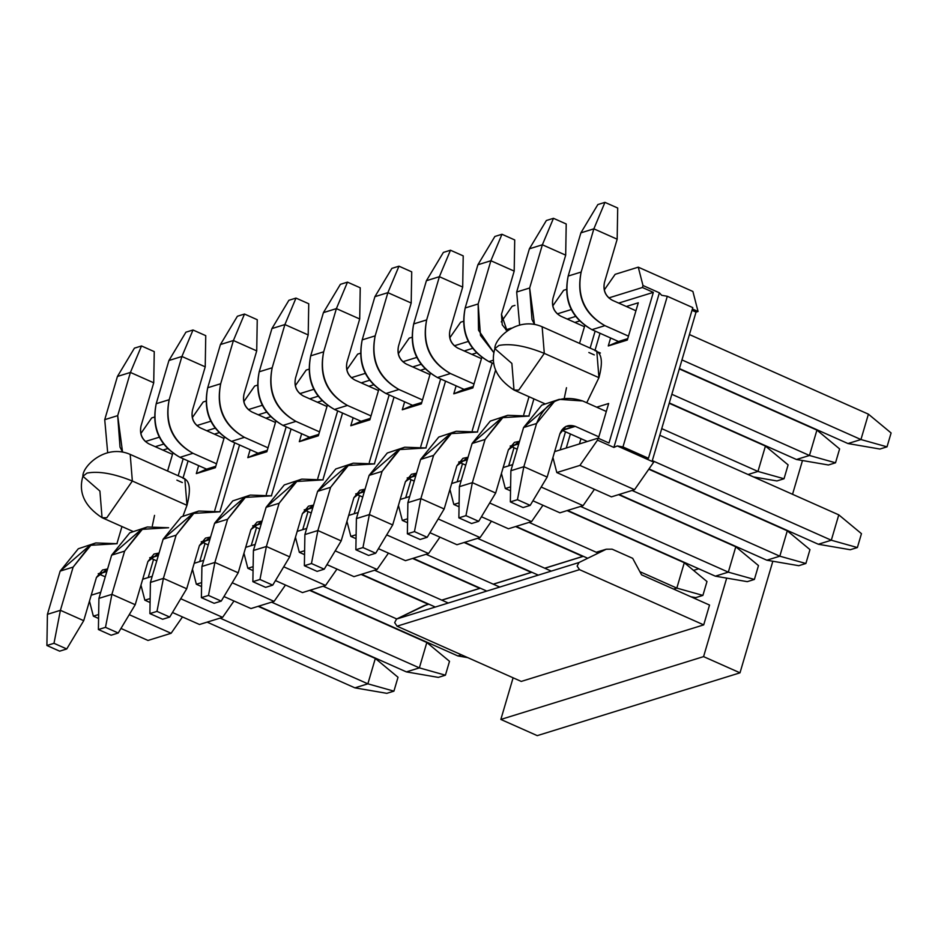 <?xml version="1.0" encoding="UTF-8"?>
<svg xmlns="http://www.w3.org/2000/svg" width="938" height="938" viewBox="0 0 938 938"><rect width="100%" height="100%" fill="white"/><g stroke="black" fill="none" stroke-linecap="round" stroke-linejoin="round"><path stroke-width="1.41" d="M537.263 735.638L500.845 719.446L513.109 677.799L500.845 719.446L537.263 735.638L740 672.827L537.263 735.638M802.482 460.535L792.54 494.291L802.482 460.535M772.842 561.241L740 672.827L703.582 656.623L500.845 719.446L703.582 656.623L726.692 578.113L703.582 656.623L740 672.827L772.842 561.241M756.122 478.099L756.321 477.407L756.122 478.099M698.74 568.768L693.534 570.386L698.74 568.768M428.772 604.131L423.835 605.749L428.877 604.178L423.835 605.749L396.528 619.057L578.992 562.519L396.528 619.057L394.675 622.633L397.055 626.185L579.508 569.647L397.055 626.185L521.247 681.422L703.711 624.884L579.52 569.647L577.14 566.095L578.992 562.519L606.288 549.211L612.127 549.176L632.681 558.321L641.569 574.83L632.681 558.321L612.127 549.176L606.288 549.211L578.992 562.519L577.14 566.095L579.52 569.647L703.711 624.884L709.538 605.057L641.569 574.83L709.538 605.057L703.711 624.884L521.247 681.422L397.055 626.185L394.675 622.633L396.528 619.057L425.758 605.151M606.288 549.211L596.228 552.248M583.354 556.316L544.837 568.252L583.354 556.316M531.858 572.274L493.341 584.21L531.858 572.274M480.373 588.232L441.845 600.168L480.373 588.232M891.1 432.969L887.02 446.84L879.926 449.044L887.02 446.84L891.1 432.969L868.412 414.162L891.1 432.969M868.412 414.162L860.943 439.535L887.02 446.84L860.943 439.535L847.975 443.545L879.926 449.044L847.975 443.545L860.943 439.535L681.961 359.922L860.943 439.535L868.412 414.162L689.418 334.549L868.412 414.162M628.472 336.132L604.904 325.65L591.937 329.672L618.517 341.502L591.937 329.672C571.559 317.876 563.644 300.008 568.17 276.065L580.892 232.847L568.17 276.065C563.246 300.195 571.172 318.064 591.937 329.672L604.904 325.65L628.472 336.132M679.405 368.575L847.975 443.545L679.405 368.575M612.373 300.277L635.941 310.759L612.373 300.277C605.585 296.349 602.946 290.393 604.459 282.408L617.169 239.202L593.86 228.837L581.15 272.043C576.612 295.986 584.538 313.855 604.904 325.65C584.151 314.042 576.225 296.173 581.15 272.043L568.17 276.065L581.15 272.043L593.86 228.837L580.892 232.847L593.86 228.837L604.951 202.362L597.858 204.554L580.892 232.847L597.858 204.554L604.951 202.362L617.708 208.025L617.169 239.202L604.459 282.408C602.817 290.452 605.456 296.408 612.373 300.277M617.169 239.202L617.708 208.025L604.951 202.362L593.86 228.837L617.169 239.202M839.604 448.915L835.524 462.797L828.43 464.99L835.524 462.797L839.604 448.915L816.916 430.108L839.604 448.915M816.916 430.108L809.459 455.481L835.524 462.797L809.459 455.481L796.479 459.503L828.43 464.99L796.479 459.503L809.459 455.481L671.843 394.288L809.459 455.481L816.916 430.108L679.311 368.915L816.916 430.108M669.298 402.941L796.479 459.503L669.298 402.941M519.617 324.829L516.674 292.023L529.395 248.805L516.674 292.023L519.617 324.829M560.877 316.235L584.444 326.717L560.877 316.235C554.088 312.307 551.45 306.351 552.963 298.366L565.684 255.148L542.375 244.783L529.653 288.001L534.496 324.372L531.975 319.471L529.653 288.001L516.674 292.023L529.653 288.001L542.375 244.783L529.395 248.805L542.375 244.783L553.467 218.308L546.362 220.512L529.395 248.805L546.362 220.512L553.467 218.308L566.212 223.983L565.684 255.148L552.963 298.366C551.321 306.409 553.959 312.366 560.877 316.235M565.684 255.148L566.212 223.983L553.467 218.308L542.375 244.783L565.684 255.148M788.108 464.873L784.027 478.755L776.934 480.948L784.027 478.755L788.108 464.873L765.431 446.066L788.108 464.873M765.431 446.066L757.963 471.439L784.027 478.755L757.963 471.439L748.055 474.511L757.963 471.439L661.736 428.643L757.963 471.439L765.431 446.066L669.204 403.27L765.431 446.066M753.484 476.926L776.934 480.948L753.484 476.926M493.494 360.18L488.944 361.587L493.869 363.78L488.944 361.587C468.566 349.792 460.652 331.923 465.178 307.981L477.899 264.762L465.178 307.981C460.265 332.111 468.179 349.98 488.944 361.587L493.494 360.18M507.083 330.868L501.467 314.324L514.188 271.105L490.879 260.741L478.157 303.959L478.521 330.188L493.916 352.77L480.479 335.429L478.157 303.959L465.178 307.981L478.157 303.959L490.879 260.741L477.899 264.762L490.879 260.741L501.971 234.266L494.877 236.47L477.899 264.762L494.877 236.47L501.971 234.266L514.716 239.94L514.188 271.105L501.467 314.324L502.24 324.818L507.083 330.868M514.188 271.105L514.716 239.94L501.971 234.266L490.879 260.741L514.188 271.105M473.995 384.005L450.428 373.523L437.448 377.545L464.04 389.364L437.448 377.545C417.082 365.75 409.156 347.869 413.693 323.927L426.403 280.72L413.693 323.927C408.769 348.068 416.683 365.937 437.448 377.545L450.428 373.523L473.995 384.005M457.896 348.15L481.464 358.633L457.896 348.15C451.108 344.211 448.458 338.255 449.97 330.282L462.692 287.063L439.383 276.698L426.661 319.917C422.135 343.859 430.05 361.728 450.428 373.523C429.663 361.916 421.748 344.047 426.661 319.917L413.693 323.927L426.661 319.917L439.383 276.698L426.403 280.72L439.383 276.698L450.475 250.223L443.381 252.416L426.403 280.72L443.381 252.416L450.475 250.223L463.22 255.886L462.692 287.063L449.97 330.282C448.329 338.325 450.967 344.281 457.896 348.15M462.692 287.063L463.22 255.886L450.475 250.223L439.383 276.698L462.692 287.063M422.499 399.963L398.931 389.481L385.952 393.503L412.544 405.322L385.952 393.503C365.586 381.696 357.659 363.827 362.197 339.884L374.907 296.678L362.197 339.884C357.272 364.014 365.199 381.883 385.952 393.503L398.931 389.481L422.499 399.963M406.4 364.108L429.967 374.59L406.4 364.108C399.611 360.169 396.973 354.212 398.474 346.239L411.196 303.021L387.886 292.656L375.165 335.863C370.639 359.805 378.553 377.674 398.931 389.481C378.166 377.873 370.252 359.993 375.165 335.863L362.197 339.884L375.165 335.863L387.886 292.656L374.907 296.678L387.886 292.656L398.978 266.181L391.885 268.374L374.907 296.678L391.885 268.374L398.978 266.181L411.723 271.844L411.196 303.021L398.474 346.239C396.833 354.283 399.482 360.239 406.4 364.108M411.196 303.021L411.723 271.844L398.978 266.181L387.886 292.656L411.196 303.021M371.002 415.909L347.435 405.439L334.467 409.449L361.048 421.279L334.467 409.449C314.089 397.653 306.163 379.784 310.701 355.842L323.422 312.624L310.701 355.842C305.776 379.972 313.702 397.841 334.467 409.449L347.435 405.439L371.002 415.909M354.904 380.054L378.471 390.536L354.904 380.054C348.115 376.126 345.477 370.17 346.99 362.185L359.7 318.979L336.39 308.614L323.669 351.82C319.143 375.763 327.069 393.632 347.435 405.439C326.67 393.819 318.756 375.95 323.669 351.82L310.701 355.842L323.669 351.82L336.39 308.614L323.422 312.624L336.39 308.614L347.482 282.139L340.388 284.331L323.422 312.624L340.388 284.331L347.482 282.139L360.239 287.802L359.7 318.979L346.99 362.185C345.348 370.229 347.986 376.185 354.904 380.054M359.7 318.979L360.239 287.802L347.482 282.139L336.39 308.614L359.7 318.979M319.506 431.867L295.939 421.385L282.971 425.406L309.552 437.237L282.971 425.406C262.593 413.611 254.679 395.742 259.205 371.8L271.926 328.581L259.205 371.8C254.28 395.93 262.206 413.799 282.971 425.406L295.939 421.385L319.506 431.867M303.408 396.012L326.975 406.494L303.408 396.012C296.619 392.084 293.981 386.128 295.493 378.143L308.203 334.936L284.894 324.56L272.184 367.778C267.647 391.721 275.573 409.589 295.939 421.385C275.186 409.777 267.26 391.908 272.184 367.778L259.205 371.8L272.184 367.778L284.894 324.56L271.926 328.581L284.894 324.56L295.986 298.085L288.892 300.289L271.926 328.581L288.892 300.289L295.986 298.085L308.743 303.76L308.203 334.936L295.493 378.143C293.852 386.186 296.49 392.143 303.408 396.012M308.203 334.936L308.743 303.76L295.986 298.085L284.894 324.56L308.203 334.936M268.022 447.825L244.443 437.343L231.475 441.364L258.056 453.195L231.475 441.364C211.097 429.569 203.183 411.7 207.708 387.757L220.43 344.539L207.708 387.757C202.796 411.888 210.71 429.756 231.475 441.364L244.443 437.343L268.022 447.825M251.912 411.97L275.479 422.452L251.912 411.97C245.123 408.042 242.485 402.085 243.997 394.101L256.719 350.882L233.41 340.517L220.688 383.736C216.15 407.678 224.076 425.547 244.443 437.343C223.69 425.735 215.763 407.866 220.688 383.736L207.708 387.757L220.688 383.736L233.41 340.517L220.43 344.539L233.41 340.517L244.501 314.042L237.396 316.247L220.43 344.539L237.396 316.247L244.501 314.042L257.247 319.717L256.719 350.882L243.997 394.101C242.356 402.144 244.994 408.1 251.912 411.97M256.719 350.882L257.247 319.717L244.501 314.042L233.41 340.517L256.719 350.882M216.526 463.782L192.958 453.3L179.979 457.322L206.571 469.141L179.979 457.322C159.601 445.527 151.686 427.646 156.212 403.703L168.934 360.497L156.212 403.703C151.299 427.845 159.214 445.714 179.979 457.322L192.958 453.3L216.526 463.782M200.427 427.927L223.994 438.409L200.427 427.927C193.627 423.988 190.989 418.031 192.501 410.058L205.223 366.84L181.913 356.475L169.192 399.694C164.666 423.636 172.58 441.505 192.958 453.3C172.193 441.692 164.267 423.824 169.192 399.694L156.212 403.703L169.192 399.694L181.913 356.475L168.934 360.497L181.913 356.475L193.005 330L185.912 332.193L168.934 360.497L185.912 332.193L193.005 330L205.75 335.663L205.223 366.84L192.501 410.058C190.86 418.102 193.498 424.058 200.427 427.927M205.223 366.84L205.75 335.663L193.005 330L181.913 356.475L205.223 366.84M393.022 588.607L394.382 588.841L393.022 588.607M107.659 452.468L104.728 419.661L117.438 376.455L104.728 419.661L107.659 452.468M148.931 443.885L172.498 454.367L148.931 443.885C142.142 439.945 139.492 433.989 141.005 426.016L153.726 382.798L130.417 372.433L117.696 415.64L122.55 452.022L120.017 447.109L117.696 415.64L104.728 419.661L117.696 415.64L130.417 372.433L117.438 376.455L130.417 372.433L141.509 345.958L134.415 348.15L117.438 376.455L134.415 348.15L141.509 345.958L154.254 351.621L153.726 382.798L141.005 426.016C139.363 434.06 142.013 440.016 148.931 443.885M153.726 382.798L154.254 351.621L141.509 345.958L130.417 372.433L153.726 382.798M861.459 533.663L857.379 547.546L850.285 549.738L857.379 547.546L831.314 540.229L818.335 544.251L850.285 549.738L818.335 544.251L831.314 540.229L838.783 514.856L861.459 533.663L838.783 514.856L659.789 435.255L838.783 514.856L831.314 540.229L857.379 547.546L861.459 533.663M582.733 400.983L606.311 411.465L582.733 400.983C560.936 394.03 545.553 401.534 536.571 423.495L523.85 466.702L547.159 477.079L559.88 433.86C562.87 426.544 568.006 424.035 575.275 426.356L598.843 436.838L575.275 426.356L562.296 430.378L587.294 441.493L561.663 430.12L575.275 426.356L565.931 426.403L559.88 433.86L547.159 477.079L530.193 505.371L517.448 499.696L523.85 466.702L536.571 423.495L554.733 401.136L559.236 399.354L582.733 400.983M652.32 460.628L831.314 540.229L652.32 460.628M648.99 468.93L818.335 544.251L648.99 468.93M559.236 399.354L541.754 405.157L523.592 427.517L510.882 470.724L523.592 427.517L552.963 402.062M523.592 427.517L536.571 423.495L523.592 427.517M510.882 470.724L523.85 466.702L510.882 470.724L510.342 501.9L517.448 499.696L510.342 501.9L523.099 507.575L530.193 505.371L523.099 507.575L510.342 501.9L510.882 470.724M523.85 466.702L517.448 499.696L530.193 505.371L547.159 477.079L523.85 466.702M809.963 549.621L805.883 563.492L798.789 565.696L805.883 563.492L779.818 556.187L766.838 560.209L798.789 565.696L766.838 560.209L779.818 556.187L787.287 530.814L809.963 549.621L787.287 530.814L648.791 469.223L787.287 530.814L779.818 556.187L805.883 563.492L809.963 549.621M529.091 416.062L502.1 417.68L485.075 439.453L472.353 482.66L495.663 493.025L508.384 449.818L519.535 441.306L514.446 442.361L508.384 449.818L495.663 493.025L478.697 521.329L465.952 515.654L472.353 482.66L485.075 439.453L503.237 417.093L507.739 415.311L529.091 416.062M632.06 490.468L779.818 556.187L632.06 490.468M518.784 443.862L510.8 446.336L517.213 449.185L510.166 446.066L518.784 443.862M619.08 494.49L766.838 560.209L619.08 494.49M507.739 415.311L490.269 421.115L472.107 443.475L459.386 486.681L472.107 443.475L501.478 418.02M472.107 443.475L485.075 439.453L472.107 443.475M459.386 486.681L472.353 482.66L459.386 486.681L458.858 517.858L465.952 515.654L458.858 517.858L471.603 523.521L478.697 521.329L471.603 523.521L458.858 517.858L459.386 486.681M472.353 482.66L465.952 515.654L478.697 521.329L495.663 493.025L472.353 482.66M758.479 565.579L754.387 579.45L747.293 581.654L754.387 579.45L728.322 572.145L715.342 576.167L747.293 581.654L715.342 576.167L728.322 572.145L735.791 546.772L758.479 565.579L735.791 546.772L618.588 494.643L735.791 546.772L728.322 572.145L754.387 579.45L758.479 565.579M477.594 432.019L450.603 433.637L433.579 455.399L420.869 498.617L444.178 508.982L456.888 465.776L468.039 457.263L462.95 458.319L456.888 465.776L444.178 508.982L427.2 537.286L414.455 531.611L420.869 498.617L433.579 455.399L451.741 433.051L456.243 431.257L477.594 432.019M580.563 506.426L728.322 572.145L580.563 506.426M467.288 459.819L459.303 462.293L465.729 465.142L458.67 462.024L467.288 459.819M567.584 510.448L715.342 576.167L567.584 510.448M456.243 431.257L438.773 437.061L420.611 459.421L407.889 502.639L420.611 459.421L449.982 433.977M420.611 459.421L433.579 455.399L420.611 459.421M407.889 502.639L420.869 498.617L407.889 502.639L407.362 533.816L414.455 531.611L407.362 533.816L420.107 539.479L427.2 537.286L420.107 539.479L407.362 533.816L407.889 502.639M420.869 498.617L414.455 531.611L427.2 537.286L444.178 508.982L420.869 498.617M706.982 581.537L702.89 595.407L695.797 597.612L702.89 595.407L676.826 588.103L673.636 589.087L676.826 588.103L684.294 562.718L706.982 581.537L684.294 562.718L567.091 510.6L684.294 562.718L676.826 588.103L702.89 595.407L706.982 581.537M690.896 596.767L695.797 597.612L690.896 596.767M426.098 447.965L399.107 449.583L382.094 471.357L369.373 514.575L392.682 524.94L405.404 481.722L416.554 473.209L411.454 474.276L405.404 481.722L392.682 524.94L375.704 553.232L362.959 547.569L369.373 514.575L382.094 471.357L400.256 448.997L404.759 447.215L426.098 447.965M529.067 522.384L598.233 553.139L529.067 522.384M639.868 571.664L676.826 588.103L639.868 571.664M415.804 475.765L407.807 478.239L414.233 481.1L407.174 477.981L415.804 475.765M516.088 526.406L587.727 558.262L516.088 526.406M404.759 447.215L387.277 453.019L369.115 475.378L356.393 518.597L369.115 475.378L398.486 449.935M369.115 475.378L382.094 471.357L369.115 475.378M356.393 518.597L369.373 514.575L356.393 518.597L355.865 549.762L362.959 547.569L355.865 549.762L368.611 555.437L375.704 553.232L368.611 555.437L355.865 549.762L356.393 518.597M369.373 514.575L362.959 547.569L375.704 553.232L392.682 524.94L369.373 514.575M515.595 526.558L582.756 556.422L515.595 526.558M374.602 463.923L347.611 465.541L330.598 487.314L317.876 530.533L341.186 540.898L353.907 497.679L365.058 489.167L359.958 490.234L353.907 497.679L341.186 540.898L324.22 569.19L311.463 563.527L317.876 530.533L330.598 487.314L348.76 464.955L353.263 463.173L374.602 463.923M477.571 538.342L551.263 571.113L477.571 538.342M364.307 491.723L356.323 494.197L362.736 497.058L355.678 493.939L364.307 491.723M464.603 542.352L538.295 575.135L464.603 542.352M353.263 463.173L335.781 468.977L317.619 491.336L304.897 534.554L317.619 491.336L346.99 465.893M317.619 491.336L330.598 487.314L317.619 491.336M304.897 534.554L317.876 530.533L304.897 534.554L304.369 565.72L311.463 563.527L304.369 565.72L317.114 571.394L324.22 569.19L317.114 571.394L304.369 565.72L304.897 534.554M317.876 530.533L311.463 563.527L324.22 569.19L341.186 540.898L317.876 530.533M464.111 542.504L531.26 572.379L464.111 542.504M323.106 479.881L296.115 481.499L279.102 503.272L266.38 546.491L289.69 556.855L302.411 513.637L313.562 505.125L308.461 506.18L302.411 513.637L289.69 556.855L272.724 585.148L259.967 579.485L266.38 546.491L279.102 503.272L297.264 480.913L301.766 479.13L323.106 479.881M426.075 554.288L499.778 587.071L426.075 554.288M312.811 507.681L304.827 510.155L311.24 513.004L304.193 509.897L312.811 507.681M413.107 558.309L486.799 591.092L413.107 558.309M301.766 479.13L284.284 484.934L266.122 507.294L253.412 550.5L266.122 507.294L295.493 481.839M266.122 507.294L279.102 503.272L266.122 507.294M253.412 550.5L266.38 546.491L253.412 550.5L252.873 581.677L259.967 579.485L252.873 581.677L265.63 587.352L272.724 585.148L265.63 587.352L252.873 581.677L253.412 550.5M266.38 546.491L259.967 579.485L272.724 585.148L289.69 556.855L266.38 546.491M412.614 558.462L479.764 588.337L412.614 558.462M271.61 495.839L244.619 497.457L227.606 519.23L214.884 562.437L238.193 572.801L250.915 529.595L262.065 521.082L256.965 522.138L250.915 529.595L238.193 572.801L221.227 601.106L208.482 595.431L214.884 562.437L227.606 519.23L245.768 496.87L250.27 495.088L271.61 495.839M374.59 570.245L448.282 603.028L374.59 570.245M261.315 523.639L253.33 526.112L259.744 528.962L252.697 525.843L261.315 523.639M361.611 574.267L435.302 607.038L361.611 574.267M250.27 495.088L232.788 500.892L214.626 523.252L201.916 566.458L214.626 523.252L243.997 497.797M214.626 523.252L227.606 519.23L214.626 523.252M201.916 566.458L214.884 562.437L201.916 566.458L201.377 597.635L208.482 595.431L201.377 597.635L214.134 603.298L221.227 601.106L214.134 603.298L201.377 597.635L201.916 566.458M214.884 562.437L208.482 595.431L221.227 601.106L238.193 572.801L214.884 562.437M461.461 654.83L457.873 655.943L467.804 657.644L457.873 655.943L461.461 654.83M361.118 574.419L428.279 604.283L361.118 574.419M220.125 511.796L193.134 513.414L176.109 535.176L163.4 578.394L186.709 588.759L199.419 545.553L210.569 537.04L205.481 538.095L199.419 545.553L186.709 588.759L169.731 617.063L156.986 611.388L163.4 578.394L176.109 535.176L194.272 512.828L198.774 511.034L220.125 511.796M323.094 586.203L396.739 618.951L323.094 586.203M209.819 539.596L201.834 542.07L208.248 544.919L201.201 541.801L209.819 539.596M310.115 590.225L457.873 655.943L310.115 590.225M198.774 511.034L181.304 516.838L163.142 539.198L150.42 582.416L163.142 539.198L192.513 513.754M163.142 539.198L176.109 535.176L163.142 539.198M150.42 582.416L163.4 578.394L150.42 582.416L149.892 613.593L156.986 611.388L149.892 613.593L162.637 619.256L169.731 617.063L162.637 619.256L149.892 613.593L150.42 582.416M163.4 578.394L156.986 611.388L169.731 617.063L186.709 588.759L163.4 578.394M449.513 661.313L445.421 675.184L438.327 677.388L445.421 675.184L419.356 667.879L406.377 671.889L438.327 677.388L406.377 671.889L419.356 667.879L426.825 642.507L449.513 661.313L426.825 642.507L309.622 590.377L426.825 642.507L419.356 667.879L445.421 675.184L449.513 661.313M168.629 527.742L141.638 529.36L124.613 551.134L111.903 594.352L135.213 604.717L147.923 561.499L159.085 552.986L153.984 554.053L147.923 561.499L135.213 604.717L118.235 633.009L105.49 627.346L111.903 594.352L124.613 551.134L142.775 528.774L147.289 526.992L168.629 527.742M271.598 602.161L419.356 667.879L271.598 602.161M158.323 555.542L150.338 558.016L156.763 560.877L149.705 557.758L158.323 555.542M258.618 606.183L406.377 671.889L258.618 606.183M147.289 526.992L129.807 532.796L111.645 555.155L98.924 598.374L111.645 555.155L141.017 529.712M111.645 555.155L124.613 551.134L111.645 555.155M98.924 598.374L111.903 594.352L98.924 598.374L98.396 629.539L105.49 627.346L98.396 629.539L111.141 635.214L118.235 633.009L111.141 635.214L98.396 629.539L98.924 598.374M111.903 594.352L105.49 627.346L118.235 633.009L135.213 604.717L111.903 594.352M398.017 677.259L393.925 691.142L386.831 693.334L393.925 691.142L367.86 683.825L354.892 687.847L386.831 693.334L354.892 687.847L367.86 683.825L375.329 658.453L398.017 677.259L375.329 658.453L258.126 606.335L375.329 658.453L367.86 683.825L393.925 691.142L398.017 677.259M117.133 543.7L90.142 545.318L73.129 567.091L60.407 610.31L83.717 620.675L96.438 577.456L107.589 568.944L102.488 570.011L96.438 577.456L83.717 620.675L66.739 648.967L53.994 643.304L60.407 610.31L73.129 567.091L91.291 544.732L95.793 542.95L117.133 543.7M220.102 618.119L367.86 683.825L220.102 618.119M106.838 571.5L98.842 573.974L105.267 576.835L98.209 573.716L106.838 571.5M207.122 622.129L354.892 687.847L207.122 622.129M95.793 542.95L78.311 548.753L60.149 571.113L47.428 614.331L60.149 571.113L89.52 545.67M60.149 571.113L73.129 567.091L60.149 571.113M47.428 614.331L60.407 610.31L47.428 614.331L46.9 645.496L53.994 643.304L46.9 645.496L59.645 651.171L66.739 648.967L59.645 651.171L46.9 645.496L47.428 614.331M60.407 610.31L53.994 643.304L66.739 648.967L83.717 620.675L60.407 610.31M182.476 616.934L171.103 633.291L147.993 640.455L120.979 628.448L147.993 640.455L171.103 633.291L129.233 614.671L171.103 633.291L182.476 616.934M178.173 475.742L183.18 458.741L178.173 475.742M163.716 444.073L155.251 446.699L163.716 444.073M121.963 526.546L116.933 543.63L121.963 526.546M148.216 577.538L153.539 559.447L148.216 577.538M152.331 525.878L154.536 515.372M162.895 450.088L167.609 448.634L162.895 450.088M172.85 453.171L167.585 471.04L172.85 453.171M182.969 478.251C189.851 480.033 191.188 489.061 186.979 505.324L132.352 481.018L130.194 454.402L132.352 481.018L186.979 505.324L184.833 478.708L130.194 454.402C105.079 443.369 82.181 466.878 82.907 476.27L86.988 473.092L82.907 476.27L99.909 491.078L102.054 517.694L106.791 517.764L132.352 481.018C113.744 473.526 98.619 470.888 86.988 473.092C98.619 470.888 113.744 473.526 132.34 481.018L106.791 517.764L102.054 517.694L132.997 531.447M176.883 480.139L182.347 482.566M140.536 586.625L141.462 587.036L140.536 586.625M159.46 437.143L145.355 441.517L159.46 437.143M154.477 417.07L151.698 417.926L140.817 433.579L151.698 417.926L154.477 417.07M100.718 592.265L91.209 595.208L100.718 592.265M89.473 601.106L93.354 616.16L98.654 614.519L93.354 616.16L89.473 601.106M98.584 618.482L93.354 616.16L98.584 618.482M617.298 445.937L613.874 447.426L597.483 440.145L579.919 465.4L634.545 489.695L653.716 462.141L617.298 445.937L622.961 446.934L667.305 296.279L661.63 295.282L659.379 292.808L661.63 295.282L667.305 296.279L692.795 307.617L648.463 458.272L646.434 458.905L653.716 462.141L634.545 489.695L611.435 496.859L556.809 472.564L579.919 465.4L597.483 440.145L613.874 447.426L617.298 445.937L646.434 458.905L648.463 458.272L622.961 446.934L617.298 445.937M652.086 461.414L696.031 312.12L691.998 310.326L696.031 312.12L698.06 311.486L692.396 308.965L698.06 311.486L692.889 291.472L638.262 267.166L642.987 285.515L659.379 292.808L613.874 447.426L659.379 292.808L642.987 285.515L642.413 287.497L653.34 292.363L608.996 443.017L598.069 438.163L597.483 440.145L598.069 438.163L554.663 451.612L598.069 438.163L608.996 443.017L653.34 292.363L642.413 287.497L642.987 285.515L638.262 267.166L615.152 274.33L604.26 289.983L615.152 274.33L638.262 267.166L692.889 291.472L698.06 311.486L696.031 312.12L652.086 461.414M608.797 297.921L642.413 287.497L608.797 297.921M552.928 457.498L556.809 472.564L552.928 457.498M618.693 303.091L653.34 292.363L618.693 303.091M594.927 350.601C601.844 352.723 603.181 361.74 598.936 377.674L586.731 402.765L598.936 377.674L544.298 353.38L518.749 390.126L514.012 390.044L511.867 363.428L494.865 348.631L498.946 345.442L494.865 348.631C490.128 364.823 496.507 378.635 514.012 390.044L518.749 390.126L544.298 353.38L598.936 377.674L596.779 351.058L542.152 326.764L544.298 353.38C525.702 345.888 510.577 343.238 498.946 345.442C510.577 343.238 525.69 345.888 544.298 353.38L542.152 326.764C517.026 315.719 494.138 339.228 494.865 348.631M570.386 433.977L566.259 448.012L570.386 433.977M600.027 333.271L595.02 350.273L600.027 333.271M626.338 306.491L638.286 302.786L627.323 340.06L608.27 345.958L610.615 337.985L608.27 345.958L618.517 341.502L608.27 345.958L627.323 340.06L638.286 302.786L626.338 306.491M579.426 443.932L580.974 438.691L579.426 443.932M596.697 407.198L608.656 403.492L598.409 438.304L608.656 403.492L596.697 407.198M627.733 338.641L618.517 341.502L627.733 338.641M553.408 459.397L552.482 458.987L553.408 459.397M541.191 487.033L583.061 505.652L594.434 489.296L583.061 505.652L559.939 512.816L532.936 500.798L559.939 512.816L583.061 505.652L541.191 487.033M566.435 289.432L563.656 290.288L552.763 305.94L563.656 290.288L566.435 289.432M557.301 313.867L571.418 309.505L557.301 313.867M512.676 464.615L503.167 467.57L512.676 464.615M501.431 473.456L505.312 488.522L510.6 486.881L505.312 488.522L501.431 473.456M567.209 319.049L575.674 316.423L567.209 319.049M590.131 348.104L595.138 331.102L590.131 348.104M533.91 398.896L528.88 415.98L533.91 398.896M560.174 449.9L565.497 431.797L560.174 449.9M564.289 398.228L566.493 387.722M574.842 322.449L579.555 320.984L574.842 322.449M584.796 325.533L579.543 343.39L584.796 325.533M510.542 490.844L505.312 488.522L510.542 490.844M501.912 475.355L500.998 474.945L501.912 475.355M489.695 502.991L531.565 521.61L542.938 505.254L531.565 521.61L508.455 528.774L481.44 516.756L508.455 528.774L531.565 521.61L489.695 502.991M529.02 396.727L523.779 414.549L529.02 396.727M514.001 447.754L508.677 465.858L514.001 447.754M514.939 305.378L512.16 306.245L501.267 321.898L512.16 306.245L514.939 305.378M505.805 329.824L511.245 328.148L505.805 329.824M461.179 480.573L451.67 483.516L461.179 480.573M449.935 489.413L453.816 504.468L459.104 502.838L453.816 504.468L449.935 489.413M495.545 370.252L477.383 431.937L495.545 370.252M459.045 506.79L453.816 504.468L459.045 506.79M450.428 491.301L449.501 490.891L450.428 491.301M438.198 518.949L480.068 537.568L491.442 521.211L480.068 537.568L456.958 544.72L429.944 532.714L456.958 544.72L480.068 537.568L438.198 518.949M492.145 363.006L472.283 430.507L492.145 363.006M462.504 463.712L457.181 481.815L462.504 463.712M463.442 321.335L460.664 322.191L449.783 337.856L460.664 322.191L463.442 321.335M454.32 345.782L468.425 341.409L454.32 345.782M409.683 496.53L400.174 499.473L409.683 496.53M398.439 505.371L402.32 520.426L407.62 518.784L402.32 520.426L398.439 505.371M464.216 350.964L472.682 348.338L464.216 350.964M445.538 381.145L425.899 447.895L445.538 381.145M471.861 354.353L476.574 352.899L471.861 354.353M481.815 357.448L472.846 387.922L453.781 393.831L456.126 385.846L453.781 393.831L464.04 389.364L453.781 393.831L472.846 387.922L481.815 357.448M473.256 386.515L464.04 389.364L473.256 386.515M407.549 522.747L402.32 520.426L407.549 522.747M398.931 507.259L398.005 506.848L398.931 507.259M386.702 534.894L428.572 553.514L439.945 537.157L428.572 553.514L405.462 560.678L378.448 548.671L405.462 560.678L428.572 553.514L386.702 534.894M440.649 378.964L420.787 446.453L440.649 378.964M411.02 479.67L405.685 497.761L411.02 479.67M411.946 337.293L409.167 338.149L398.287 353.802L409.167 338.149L411.946 337.293M402.824 361.74L416.929 357.366L402.824 361.74M358.199 512.488L348.678 515.431L358.199 512.488M346.943 521.329L350.824 536.384L356.123 534.742L350.824 536.384L346.943 521.329M412.72 366.91L421.185 364.296L412.72 366.91M394.042 397.091L374.403 463.853L394.042 397.091M420.365 370.311L425.078 368.857L420.365 370.311M430.319 373.394L421.35 403.879L402.285 409.777L404.641 401.804L402.285 409.777L412.544 405.322L402.285 409.777L421.35 403.879L430.319 373.394M421.76 402.472L412.544 405.322L421.76 402.472M356.053 538.705L350.824 536.384L356.053 538.705M347.435 523.216L346.509 522.806L347.435 523.216M335.218 550.852L377.076 569.472L388.449 553.115L377.076 569.472L353.966 576.636L326.952 564.617L353.966 576.636L377.076 569.472L335.218 550.852M389.164 394.921L369.291 462.411L389.164 394.921M359.524 495.627L354.201 513.719L359.524 495.627M360.45 353.251L357.683 354.107L346.79 369.76L357.683 354.107L360.45 353.251M351.328 377.697L365.445 373.324L351.328 377.697M306.703 528.434L297.182 531.389L306.703 528.434M295.447 537.275L299.339 552.341L304.627 550.7L299.339 552.341L295.447 537.275M361.224 382.868L369.689 380.253L361.224 382.868M342.558 413.048L322.906 479.81L342.558 413.048M368.869 386.268L373.582 384.803L368.869 386.268M378.823 389.352L369.853 419.837L350.8 425.735L353.145 417.762L350.8 425.735L361.048 421.279L350.8 425.735L369.853 419.837L378.823 389.352M370.264 418.418L361.048 421.279L370.264 418.418M304.557 554.663L299.339 552.341L304.557 554.663M295.939 539.174L295.013 538.764L295.939 539.174M283.722 566.81L325.58 585.429L336.965 569.073L325.58 585.429L302.47 592.593L275.455 580.575L302.47 592.593L325.58 585.429L283.722 566.81M337.668 410.879L317.806 478.368L337.668 410.879M308.027 511.573L302.704 529.677L308.027 511.573M308.965 369.209L306.187 370.064L295.294 385.717L306.187 370.064L308.965 369.209M299.832 393.643L313.949 389.282L299.832 393.643M255.206 544.392L245.697 547.346L255.206 544.392M243.962 553.232L247.843 568.299L253.131 566.658L247.843 568.299L243.962 553.232M309.728 398.826L318.193 396.199L309.728 398.826M291.061 429.006L271.41 495.756L291.061 429.006M317.372 402.226L322.086 400.761L317.372 402.226M327.327 405.31L318.357 435.783L299.304 441.692L301.649 433.719L299.304 441.692L309.552 437.237L299.304 441.692L318.357 435.783L327.327 405.31M318.768 434.376L309.552 437.237L318.768 434.376M253.061 570.621L247.843 568.299L253.061 570.621M244.443 555.132L243.517 554.721L244.443 555.132M232.225 582.768L274.095 601.387L285.469 585.031L274.095 601.387L250.974 608.551L223.971 596.533L250.974 608.551L274.095 601.387L232.225 582.768M286.172 426.837L266.31 494.326L286.172 426.837M256.531 527.531L251.208 545.635L256.531 527.531M257.469 385.155L254.69 386.022L243.798 401.675L254.69 386.022L257.469 385.155M248.336 409.601L262.452 405.228L248.336 409.601M203.71 560.349L194.201 563.292L203.71 560.349M192.466 569.19L196.347 584.245L201.635 582.615L196.347 584.245L192.466 569.19M258.243 414.784L266.709 412.157L258.243 414.784M239.565 444.964L219.914 511.714L239.565 444.964M265.876 418.184L270.59 416.718L265.876 418.184M275.831 421.268L266.861 451.741L247.808 457.65L250.153 449.677L247.808 457.65L258.056 453.195L247.808 457.65L266.861 451.741L275.831 421.268M267.283 450.334L258.056 453.195L267.283 450.334M201.576 586.567L196.347 584.245L201.576 586.567M192.947 571.078L192.032 570.667L192.947 571.078M180.729 598.725L222.599 617.345L233.972 600.988L222.599 617.345L199.489 624.497L172.475 612.491L199.489 624.497L222.599 617.345L180.729 598.725M234.676 442.795L214.814 510.284L234.676 442.795M205.035 543.489L199.712 561.592L205.035 543.489M205.973 401.112L203.194 401.98L192.313 417.633L203.194 401.98L205.973 401.112M196.851 425.559L210.956 421.185L196.851 425.559M152.214 576.307L142.705 579.25L152.214 576.307M140.97 585.148L144.851 600.203L150.139 598.561L144.851 600.203L140.97 585.148M206.747 430.741L215.212 428.115L206.747 430.741M186.979 505.324L182.98 516.088L186.979 505.324M188.069 460.921L183.062 477.923L188.069 460.921M214.38 434.13L219.105 432.676L214.38 434.13M224.334 437.225L215.365 467.699L196.312 473.608L198.657 465.623L196.312 473.608L206.571 469.141L196.312 473.608L215.365 467.699L224.334 437.225M215.787 466.292L206.571 469.141L215.787 466.292M150.08 602.524L144.851 600.203L150.08 602.524M634.545 489.695L579.919 465.4L556.809 472.564L611.435 496.859L634.545 489.695M692.795 307.617L667.305 296.279L622.961 446.934L648.463 458.272L692.795 307.617M600.39 353.04L598.374 352.137M588.841 352.489L594.305 354.916M441.739 600.121L480.256 588.185M493.236 584.163L531.752 572.227M544.732 568.205L583.248 556.269M102.054 517.694C84.549 506.274 78.171 492.473 82.907 476.27M514.012 390.044L544.955 403.809"/></g></svg>
